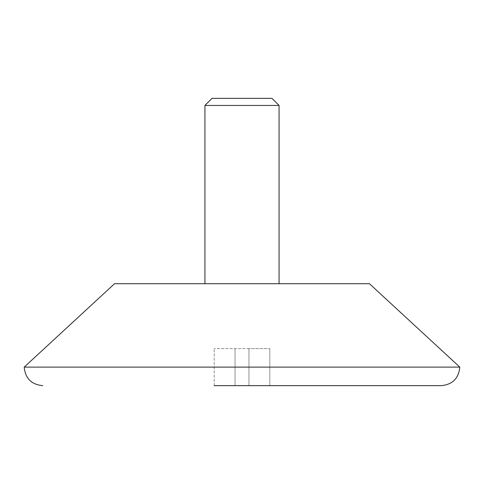<?xml version="1.0" encoding="UTF-8"?>
<svg xmlns="http://www.w3.org/2000/svg" width="484" height="484" viewBox="0 0 484 484"><rect width="100%" height="100%" fill="white"/><g stroke="black" fill="none" stroke-linecap="round" stroke-linejoin="round"><path stroke-width="0.36" stroke-dasharray="2.42 1.81" d="M212.034 98.343L271.966 98.343M204.926 105.452L279.074 105.452M248.951 385.657L248.951 348.583L248.951 385.657L248.951 348.583L269.806 348.583L214.194 348.583L248.951 348.583L248.951 385.657L269.806 385.657L269.806 348.583L269.806 385.657M235.049 385.657L214.194 385.657L235.049 385.657L235.049 348.583L235.049 385.657M214.194 385.657L214.194 348.583L214.194 385.657L441.263 385.657M24.2 367.12L459.8 367.12M114.563 283.709L369.437 283.709M242 283.709L279.074 283.709L242 283.709"/><path stroke-width="0.73" d="M271.966 98.343L212.034 98.343L204.926 105.452L279.074 105.452L271.966 98.343M269.806 385.657L248.951 385.657M459.8 367.12L24.2 367.12L114.563 283.709L369.437 283.709L459.8 367.12C458.705 378.379 452.522 384.556 441.263 385.657L214.194 385.657M24.2 367.12C25.295 378.379 31.478 384.556 42.737 385.657M279.074 283.709L279.074 105.452M204.926 283.709L204.926 105.452"/></g></svg>
